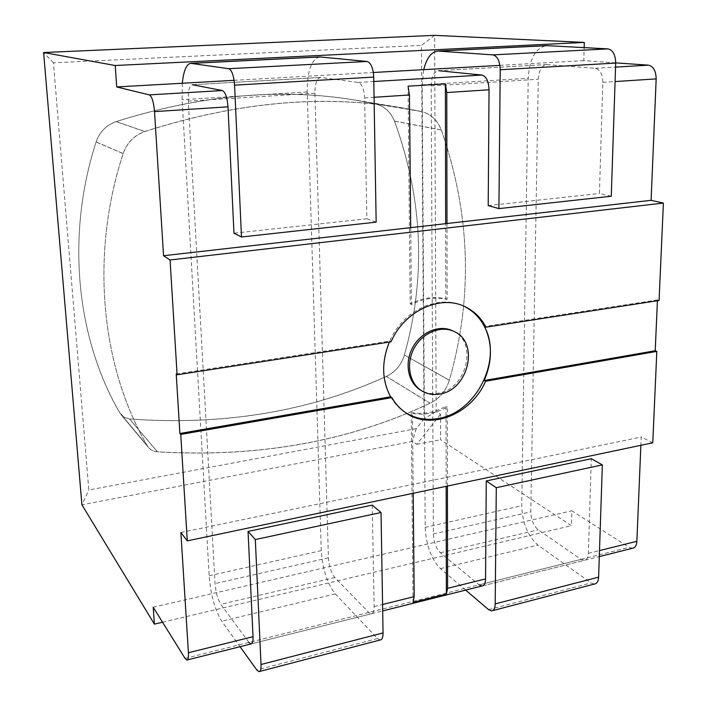 <?xml version="1.0" encoding="UTF-8"?>
<svg xmlns="http://www.w3.org/2000/svg" width="707" height="707" viewBox="0 0 707 707"><rect width="100%" height="100%" fill="white"/><g stroke="black" fill="none" stroke-linecap="round" stroke-linejoin="round"><path stroke-width="0.53" stroke-dasharray="3.54 2.65" d="M176.229 373.968L389.813 341.11L389.398 342.047M389.813 341.11L391.059 341.79M405.694 412.747L404.996 412.296C383.309 398.527 376.937 363.84 391.978 336.338C406.755 308.694 439.268 295.022 462.661 305.627L463.43 305.972M413.065 602.417L411.227 412.57L412.464 413.365C424.244 415.477 435.857 413.365 447.292 407.046L447.407 477.216L641.231 437.006L640.878 445.295M413.215 493.265L413.127 484.322L447.407 477.216L447.425 486.054M180.886 532.495L413.127 484.322L412.464 413.365M632.394 548.287L629.142 547.333L571.822 510.772L571.424 525.654L440.611 439.719L440.532 414.302L436.166 411.607L434.602 35.35L421.496 45.389L424.05 418.791L416.229 428.654L88.826 489.986L53.432 62.826L421.496 45.389M657.422 300.722L657.457 299.927L659.074 300.475M652.764 442.794L641.231 437.006M615.7 62.87L583.796 60.643L584.15 47.616M440.532 414.302L416.777 444.323L412.552 441.415L81.915 504.807L88.826 489.986M416.777 444.323L440.611 439.719M162.548 622.213L571.424 525.654M404.377 355.091C401.311 365.015 395.293 372.138 386.322 376.469C309.206 411.633 223.624 425.808 129.567 419.012L123.619 416.98L119.872 413.003C76.736 339.121 65.468 236.385 96.125 141.974C99.634 131.953 106.306 125.174 116.125 121.657C201.795 94.676 282.164 87.615 357.229 100.482L375.01 103.814C384.157 106.032 390.653 111.812 394.479 121.144C422.945 199.347 426.241 277.33 404.377 355.091L449.334 380.26C446.002 390.865 439.586 398.527 430.103 403.246C348.631 441.654 257.728 457.853 157.405 451.844C153.684 451.517 150.662 450.005 148.337 447.31L147.083 445.516C101.384 366.853 89.656 256.031 123.133 153.658C126.968 142.787 134.171 135.435 144.732 131.582C236.898 102.117 322.684 94.234 402.097 107.924L420.895 111.45C430.554 113.809 437.359 120.004 441.309 130.017C470.526 213.806 473.195 297.223 449.334 380.26M436.166 411.607L424.05 418.791M416.229 428.654L412.552 441.415M234.097 80.333L373.34 72.494M499.902 65.362L583.796 60.643M153.216 607.225L571.822 510.772M53.432 62.826L43.604 52.521M452.719 330.832C478.303 341.649 466.77 389.637 438.057 393.207C431.721 394.267 425.906 393.26 420.63 390.176M408.063 86.174L410.175 303.939C422.176 297.788 434.054 296.1 445.799 298.893L445.649 223.668M445.799 298.893L447.116 299.476L446.992 223.518M410.714 227.636L411.43 304.531C423.458 298.372 435.353 296.684 447.116 299.476M410.175 303.939L411.43 304.531M411.227 412.57C422.989 414.682 434.584 412.579 446.011 406.269L447.292 407.046M446.011 406.269L446.161 486.319M657.457 299.927L484.542 326.528M449.334 380.189C446.002 390.794 439.586 398.456 430.103 403.176C348.622 441.583 257.719 457.783 157.396 451.764C153.675 451.437 150.653 449.926 148.329 447.239L147.083 445.437C101.375 366.765 89.648 255.952 123.133 153.569C126.96 142.699 134.162 135.337 144.732 131.493C236.863 102.047 322.622 94.155 402.018 107.835L420.895 111.37C430.554 113.73 437.359 119.916 441.309 129.938C470.526 213.726 473.204 297.143 449.334 380.189L404.377 355.02C401.311 364.945 395.284 372.068 386.322 376.398C309.206 411.562 223.624 425.747 129.558 418.942L124.202 417.271L119.872 412.923C76.736 339.042 65.459 236.306 96.117 141.895C99.634 131.864 106.297 125.095 116.116 121.577C201.76 94.597 282.111 87.535 357.159 100.394L375.01 103.735C384.157 105.953 390.653 111.733 394.479 121.074C422.945 199.268 426.241 277.259 404.377 355.02M594.401 584.053L591.087 582.939L537.965 545.132C527.802 536.206 522.393 523.065 521.731 505.717L528.235 78.265C529.41 58.796 535.535 47.926 546.591 45.637M465.666 590.106L440.417 568.605C431.199 559.034 426.118 545.283 425.181 527.351L422.185 84.822L423.749 69.648M611.272 196.228L599.421 193.497L602.832 82.366C602.585 74.182 600.075 69.507 595.294 68.323L546.599 64.54C541.633 65.521 538.867 70.435 538.292 79.264L530.807 511.833C531.116 519.822 533.599 525.814 538.257 529.799L581.039 559.37L584.159 560.386C586.713 560.015 588.127 557.673 588.383 553.342L591.291 458.702M488.21 205.587L599.421 193.497M547.13 64.549L438.287 70.709C433.877 71.699 431.509 76.78 431.173 85.954L433.373 533.971C433.815 542.225 436.139 548.499 440.364 552.786L479.116 584.866L581.039 559.37M182.326 83.249L182.132 99.669L209.139 575.772C210.766 594.967 214.963 610.114 221.724 621.214L240.062 646.702M319.75 56.922C311.416 59.229 307.236 70.903 307.209 91.937L321.27 550.638C322.533 569.179 327.208 583.602 335.304 593.889L377.52 638.536L380.11 640.003M372.244 505.107L374.144 606.579C374.136 611.202 373.163 613.614 371.21 613.8L368.78 612.465L334.853 577.548C331.15 572.944 329.002 566.36 328.41 557.823L314.915 93.209C314.96 83.665 316.851 78.397 320.598 77.416L358.166 82.445C361.904 83.824 364.052 88.985 364.609 97.902L366.88 218.772L233.964 233.213M368.78 612.465L248.944 642.442L220.805 604.317C217.712 599.35 215.794 592.439 215.034 583.584L188.274 101.119C187.974 91.168 189.299 85.706 192.233 84.734L321.005 77.443M366.88 218.772L376.159 222.148M588.383 553.342L599.501 550.585M374.144 606.579L382.575 604.494M185.075 658.411L629.142 547.333M602.832 82.366L615.081 81.561M364.609 97.902L374.056 97.292M358.166 82.445L373.791 81.517M595.294 68.323L615.558 67.112M430.103 403.246L386.322 376.469M157.405 451.844L129.567 419.012M147.083 445.516L119.872 413.003M123.133 153.658L96.125 141.974M144.732 131.582L116.125 121.657M420.895 111.45L375.01 103.814M441.309 130.017L394.479 121.144M386.322 376.398L430.103 403.176M129.558 418.942L157.396 451.764M119.872 412.923L147.083 445.437M96.117 141.895L123.133 153.569M116.116 121.577L144.732 131.493M375.01 103.735L420.895 111.37M394.479 121.074L441.309 129.938M488.572 609.62L591.087 582.939M440.417 568.605L537.965 545.132M425.181 527.351L521.731 505.717M422.185 84.822L528.235 78.265M431.173 85.954L538.292 79.264M433.373 533.971L530.807 511.833M440.364 552.786L538.257 529.799M335.304 593.889L221.724 621.214M377.52 638.536L256.8 669.962M334.853 577.548L220.805 604.317M328.41 557.823L215.034 583.584M314.915 93.209L188.274 101.119M307.209 91.937L182.132 99.669M321.27 550.638L209.139 575.772M404.996 412.296L406.392 413.215M462.661 305.627L464.199 306.308M186.807 660.064L187.382 659.914M251.612 643.803L382.681 610.928M482.943 585.776L599.297 556.586M148.337 447.31L121.056 414.691M402.097 107.924L357.229 100.482M121.047 414.611L148.329 447.239M357.159 100.394L402.018 107.835M491.559 610.91L492.638 610.627M438.287 70.709L546.599 64.54M481.918 586.032L584.159 560.386M259.637 671.464L258.912 671.65M371.21 613.8L250.932 643.971M320.598 77.416L192.233 84.734"/><path stroke-width="1.06" d="M389.398 342.047C381.391 361.975 381.798 380.233 390.6 396.813L179.887 433.488L176.229 373.968L177.104 374.781L170.069 259.973L163.556 255.722L154.533 111.609C153.666 102.029 151.925 96.452 149.301 94.888L116.717 86.943L115.214 65.512L584.282 42.42L434.602 35.35L43.604 52.521L115.214 65.512M43.604 52.521L81.915 504.807L154.4 624.14L162.548 622.213M179.887 433.488L180.753 434.425L187.275 540.873L180.886 532.495L188.416 652.738C188.654 657.607 188.115 660.046 186.807 660.064L185.075 658.411L153.216 607.225L154.4 624.14M177.104 374.781L391.059 341.79C404.174 311.221 439.595 294.572 464.199 306.308C473.699 310.612 480.946 317.567 485.93 327.164L659.074 300.475L663.396 203.077L651.103 200.32L656.167 78.884C655.972 70.877 653.392 66.299 648.425 65.159L615.7 62.87M170.069 259.973L663.396 203.077M485.93 327.164L484.542 326.528C492.505 343.416 492.39 361.41 484.189 380.525L485.568 381.259C471.631 413.834 431.791 430.651 406.392 413.215C400.427 409.309 395.575 404.104 391.837 397.608L180.753 434.425M187.275 540.873L652.764 442.794L656.821 351.388L485.568 381.259M463.43 305.972C472.559 310.32 479.54 317.151 484.375 326.457C502.88 359.722 476.182 412.791 438.154 418.5C426.33 420.585 415.513 418.677 405.694 412.747M390.6 396.813L391.837 397.608M447.425 486.054L447.593 588.33L485.559 578.9L486.257 480.954L591.291 458.702L602.346 464.879L598.617 577.124C598.361 581.384 596.955 583.69 594.401 584.053L492.638 610.627M640.878 445.295L636.874 541.297C636.565 545.548 635.072 547.881 632.394 548.287L599.297 556.586M382.575 604.494L414.187 596.637L413.215 493.265M414.187 596.637L413.065 602.417L446.373 594.074L447.593 588.33M163.556 255.722L446.992 223.518L446.771 92.546L489.041 89.789C488.643 81.252 486.292 76.347 481.98 75.066L438.764 70.727M446.992 223.518L651.103 200.32M484.189 380.525L655.221 350.752L657.422 300.722M655.221 350.752L656.821 351.388M584.15 47.616L584.282 42.42M116.717 86.943L234.097 80.333M373.34 72.494L499.902 65.362M374.056 97.292L409.459 94.977L410.714 227.636M409.459 94.977L408.063 86.174L445.383 83.859L446.771 92.546M422.07 391.042L420.63 390.176C407.992 382.761 404.174 363.062 412.676 347.526C421.01 331.91 439.586 324.31 452.719 330.832L454.221 331.556C479.85 342.391 468.281 390.485 439.524 394.064C433.17 395.133 427.355 394.126 422.07 391.042C409.406 383.609 405.588 363.866 414.108 348.304C422.468 332.652 441.08 325.034 454.221 331.556M445.649 223.668L445.383 83.859M446.161 486.319L446.373 594.074M486.257 480.954L496.287 487.706L495.2 603.893C495.05 608.285 493.839 610.627 491.559 610.91L488.572 609.62L465.666 590.106M423.749 69.648C426.63 58.001 431.35 51.797 437.898 51.045L546.591 45.637L607.923 48.889C612.863 49.985 615.452 54.704 615.691 63.064L611.272 196.228L498.912 208.609L488.21 205.587L489.041 89.789M437.898 51.045L492.938 54.89C497.401 56.074 499.831 61.032 500.211 69.754L498.912 208.609M479.116 584.866L481.918 586.032C484.207 585.741 485.417 583.363 485.559 578.9M496.287 487.706L602.346 464.879M240.062 646.702L256.8 669.962L258.912 671.65C260.459 671.588 261.166 669.202 261.024 664.5L255.315 539.556L248.051 531.417L253.026 636.68C253.177 641.461 252.479 643.891 250.932 643.971L248.944 642.442M259.637 671.464L380.11 640.003C382.054 639.826 383.035 637.467 383.053 632.915L381.029 512.504L255.315 539.556M381.029 512.504L372.244 505.107L248.051 531.417M192.551 84.769L222.307 90.54C225.347 92.043 227.239 97.469 227.99 106.819L233.964 233.213L241.494 236.995L234.565 85.158C233.796 75.569 231.843 70.081 228.697 68.694L190.846 63.33C186.445 64.019 183.608 70.665 182.326 83.249M190.846 63.33L319.75 56.922L367.066 61.465C370.945 62.746 373.163 67.952 373.72 77.09L376.159 222.148L241.494 236.995M599.501 550.585L636.874 541.297M188.416 652.738L253.026 636.68M615.081 81.561L656.167 78.884M154.533 111.609L227.99 106.819M149.301 94.888L222.307 90.54M373.791 81.517L481.98 75.066M615.558 67.112L648.425 65.159M495.2 603.893L598.617 577.124M438.702 51.063L547.483 45.646M492.938 54.89L607.923 48.889M500.211 69.754L615.691 63.064M383.053 632.915L261.024 664.5M373.72 77.09L234.565 85.158M367.066 61.465L228.697 68.694M320.43 56.949L191.394 63.365M187.382 659.914L251.612 643.803M382.681 610.928L482.943 585.776"/></g></svg>
